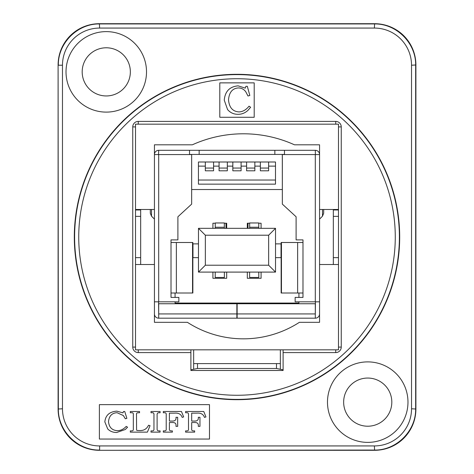<?xml version="1.0" encoding="UTF-8"?>
<svg xmlns="http://www.w3.org/2000/svg" width="474" height="474" viewBox="0 0 474 474"><rect width="100%" height="100%" fill="white"/><g stroke="black" fill="none" stroke-linecap="round" stroke-linejoin="round"><path stroke-width="0.71" d="M338.489 264.522L338.489 349.842L135.511 349.842L135.511 124.158L338.489 124.158L338.489 264.522L319.565 264.522L319.565 322.32L299.402 322.32A103.208 103.208 0 0 1 187.402 322.32L154.435 322.32L154.435 264.522L135.511 264.522M135.511 209.478L154.435 209.478L154.435 144.801L192.355 144.801A123.85 123.85 0 0 1 294.449 144.801L319.565 144.801L319.565 209.478L338.489 209.478M193.653 363.605L280.347 363.605M140.671 209.97L135.511 209.97M333.329 209.97L338.489 209.97M154.435 209.478L154.435 264.522M150.305 209.478L150.305 213.27L151.514 216.191L154.435 219.112M315.299 313.924L315.299 318.19L237.136 318.19L237.136 313.924L315.299 313.924L315.299 303.745L237.136 303.745L237.136 313.924M154.435 313.924A4.266 4.266 0 0 0 158.701 318.19L237.136 318.19M226.602 228.332L226.602 223.236M154.571 153.493L154.435 153.055M315.299 154.571L282.344 154.571L282.344 204.11L296.102 216.772L296.102 239.891L302.987 239.891L302.987 297.411L295.142 297.411L295.142 301.814L315.299 301.814L315.299 154.571L319.565 154.571A4.266 4.266 0 0 0 315.299 150.305L315.406 154.571M302.987 293.009L281.141 293.009L281.141 242.504L281.449 242.504L281.449 293.009M315.299 301.814L319.565 301.814M315.299 314.061L315.441 301.814M236.864 313.924L236.864 303.745L158.701 303.745L158.701 313.924L236.864 313.924L236.864 318.19M315.299 150.305L284.477 150.305L284.477 154.435L189.523 154.435L189.523 150.305L158.701 150.305A4.266 4.266 0 0 0 154.435 154.571L158.701 154.571L158.701 301.814L154.435 301.814M158.701 314.061L158.559 301.814M192.551 242.504L192.551 293.009L192.859 293.009L192.859 242.504L171.013 242.504L171.013 239.891L177.898 239.891L177.898 216.772L191.656 204.11L191.656 154.571L158.701 154.571M158.701 301.814L178.858 301.814L178.858 297.411L171.013 297.411L171.013 293.009L192.551 293.009M199.157 154.435L199.157 150.305L189.523 150.305M274.843 154.435L274.843 150.305L199.157 150.305M302.987 242.504L281.449 242.504M319.565 209.478L319.565 264.522M158.701 318.19L158.701 313.924M284.477 150.305L274.843 150.305M315.299 318.19A4.266 4.266 0 0 0 319.565 313.924M150.305 213.27L151.514 216.191L151.514 209.478M322.486 209.478L322.486 216.191L323.695 213.27L322.486 216.191L319.565 219.112M323.695 213.27L323.695 209.478M158.701 150.305L158.523 154.571M175.072 301.814L175.072 303.052L298.928 303.052L298.928 301.814M298.928 297.411L298.928 293.009M282.308 154.435L282.344 189.523M175.072 293.009L175.072 297.411M281.035 243.879L281.035 257.643M192.965 257.643L192.965 243.879M248.009 228.332L248.009 223.236M225.991 223.236L225.991 228.332M247.327 223.236L247.327 228.332M219.077 162.001L219.077 166.131L213.573 166.131L213.573 162.001L232.835 162.001L232.835 166.131L227.33 166.131L227.33 162.001M227.33 166.131L227.33 168.057L219.077 168.057L219.077 166.131M213.573 166.131L213.573 168.057L205.313 168.057L205.313 166.131L198.434 166.131L198.434 180.031L275.495 180.031L275.495 166.131L268.616 166.131L268.616 168.057L260.362 168.057L260.362 166.131L254.858 166.131L254.858 168.057L246.599 168.057L246.599 166.131L241.094 166.131L241.094 168.057L232.835 168.057L232.835 166.131M232.835 162.001L275.495 162.001L275.495 166.131M254.858 166.131L254.858 162.001M268.616 166.131L268.616 162.001M282.308 189.523L191.656 189.523M198.434 166.131L198.434 162.001L213.573 162.001M275.495 180.031L275.495 184.155L198.434 184.155L198.434 180.031M260.362 162.001L260.362 166.131M246.599 162.001L246.599 166.131M241.094 166.131L241.094 162.001M205.313 162.001L205.313 166.131M219.077 168.057L219.077 170.806L227.33 170.806L227.33 168.057M232.835 168.057L232.835 170.806L241.094 170.806L241.094 168.057M246.599 168.057L246.599 170.806L254.858 170.806L254.858 168.057M260.362 168.057L260.362 170.806L268.616 170.806L268.616 168.057M205.313 168.057L205.313 170.806L213.573 170.806L213.573 168.057M212.915 272.094L212.915 278.285L226.679 278.285L226.679 272.094M198.47 243.879L192.859 243.879M192.859 257.643L198.47 257.643M275.53 257.643L281.141 257.643M281.141 243.879L275.53 243.879M215.255 223.236L212.915 223.236L212.915 228.332M226.679 228.332L226.679 223.236L224.338 223.236M261.085 228.332L261.085 223.236L258.745 223.236M249.662 223.236L247.321 223.236L247.321 228.332M247.321 272.094L247.321 278.285L261.085 278.285L261.085 272.094M268.651 265.209L268.651 235.211L205.349 235.211L205.349 265.209L268.651 265.209L275.53 272.094L198.47 272.094L198.47 228.332L275.53 228.332L275.53 272.094M205.349 265.209L198.47 272.094M198.47 228.332L205.349 235.211M268.651 235.211L275.53 228.332M258.745 228.332L258.745 222.964L249.662 222.964L249.662 228.332M258.786 272.094L258.786 277.456L249.614 277.456L249.614 272.094M224.386 272.094L224.386 277.456L215.214 277.456L215.214 272.094M224.338 228.332L224.338 222.964L215.255 222.964L215.255 228.332M276.496 363.605L276.496 368.494L197.504 368.494L197.504 363.605M374.371 445.933L374.614 450.3L99.386 450.3L374.371 450.057C396.442 450.519 416.119 430.842 415.657 408.778L415.657 65.222C416.119 43.158 396.442 23.481 374.371 23.943L99.629 23.943C77.558 23.481 57.881 43.158 58.343 65.222L62.473 65.222A37.156 37.156 -135 0 1 99.629 28.067L374.371 28.067A37.156 37.156 -45 0 1 411.527 65.222L411.527 408.778A37.156 37.156 45 0 1 374.371 445.933L99.629 445.933A37.156 37.156 135 0 1 62.473 408.778L62.473 65.222M62.473 408.778L58.101 409.021A41.285 41.285 135 0 0 99.386 450.3M58.101 409.021L58.101 64.979L58.343 408.778C57.881 430.842 77.558 450.519 99.629 450.057L99.629 445.933M99.629 28.067L99.386 23.7A41.285 41.285 -135 0 0 58.101 64.979M99.386 23.7L374.614 23.7L374.371 28.067M411.527 65.222L415.899 64.979A41.285 41.285 -45 0 0 374.614 23.7M415.899 64.979L415.899 409.021L411.527 408.778M374.614 450.3A41.285 41.285 45 0 0 415.899 409.021M193.653 349.842L193.653 369.258L197.504 368.494M280.347 349.842L280.347 369.258L276.496 368.494M283.114 349.842L283.114 370.484L190.886 370.484L190.886 349.842M219.8 117.279L219.8 82.873L254.2 82.873L254.2 117.279L219.8 117.279M399.695 237A162.695 162.695 0 0 1 155.656 377.897A162.695 162.695 0 0 1 155.656 96.103A162.695 162.695 0 0 1 399.695 237M249.828 95.481L247.321 86.315L245.899 86.315L245.277 88.134L238.108 85.847C229.647 86.618 225.032 91.387 224.261 100.162L227.567 109.553C230.246 112.717 233.718 114.305 237.978 114.305C241.758 114.341 245.094 113.013 247.985 110.329L250.627 107.266L249.051 106.176C246.077 109.891 242.706 111.805 238.932 111.905C232.633 111.497 229.161 107.456 228.521 99.789C229.191 92.24 232.497 88.288 238.44 87.933C241.544 88.028 243.98 89.296 245.745 91.731L247.985 95.991L249.828 95.481M183.663 416.924L181.465 411.497L163.317 411.497L163.317 412.741L164.117 412.741C165.675 412.57 166.374 413.245 166.214 414.756L166.214 428.792C166.421 430.386 165.651 431.085 163.903 430.89L163.317 430.89L163.317 432.14L172.358 432.14L172.358 430.89L171.724 430.89C170 431.026 169.224 430.38 169.396 428.94L169.396 422.518L171.973 422.518C174.894 422.387 176.239 423.406 176.002 425.563L176.002 426.363L177.667 426.363L177.667 417.304L176.002 417.304L176.002 417.855C176.233 420.136 174.811 421.208 171.724 421.066L169.396 421.066L169.396 413.144L174.503 413.144C178.508 412.789 181.068 414.211 182.182 417.404L183.663 416.924M139.534 412.741L139.534 411.497L130.326 411.497L130.326 412.741L131.073 412.741C132.833 412.493 133.579 413.198 133.324 414.857L133.324 428.893C133.508 430.398 132.761 431.067 131.073 430.89L130.326 430.89L130.326 432.14L147.402 432.14L150.051 425.676L148.54 425.231C146.75 428.952 143.8 430.73 139.682 430.558L137.033 430.475L136.583 430.09L136.5 414.489C136.328 413.204 137.057 412.617 138.681 412.741L139.534 412.741M126.878 418.37L124.733 411.497L123.501 411.497L122.95 412.86L116.776 411.148C109.488 411.722 105.512 415.301 104.837 421.884L107.705 428.923C109.998 431.299 112.99 432.489 116.675 432.489L125.296 429.509L127.577 427.21L126.214 426.393C123.661 429.177 120.752 430.611 117.493 430.688C112.06 430.38 109.067 427.352 108.516 421.599C109.097 415.941 111.947 412.978 117.072 412.712L123.364 415.556L125.296 418.755L126.878 418.37M160.088 412.741L160.088 411.497L150.999 411.497L150.999 412.741L151.751 412.741C153.416 412.493 154.157 413.257 153.961 415.04L153.961 428.656C154.157 430.345 153.416 431.091 151.751 430.89L150.999 430.89L150.999 432.14L160.088 432.14L160.088 430.89L159.388 430.89C157.724 431.067 156.965 430.327 157.107 428.656L157.107 415.36C156.959 413.393 157.718 412.522 159.388 412.741L160.088 412.741M205.953 416.924L203.755 411.497L185.607 411.497L185.607 412.741L186.406 412.741C187.965 412.57 188.664 413.245 188.504 414.756L188.504 428.792C188.711 430.386 187.941 431.085 186.193 430.89L185.607 430.89L185.607 432.14L194.648 432.14L194.648 430.89L194.014 430.89C192.29 431.026 191.514 430.38 191.686 428.94L191.686 422.518L194.263 422.518C197.184 422.387 198.529 423.406 198.292 425.563L198.292 426.363L199.957 426.363L199.957 417.304L198.292 417.304L198.292 417.855C198.523 420.136 197.101 421.208 194.014 421.066L191.686 421.066L191.686 413.144L196.793 413.144C200.798 412.789 203.358 414.211 204.472 417.404L205.953 416.924M99.386 439.048L99.386 404.648L209.478 404.648L209.478 439.048L99.386 439.048M280.347 369.258L283.114 369.815M190.886 369.815L193.653 369.258M327.481 402.136A40.254 40.254 0 0 1 387.856 367.279A40.254 40.254 0 0 1 387.856 436.992A40.254 40.254 0 0 1 327.481 402.136M66.016 71.864A40.254 40.254 0 0 1 126.392 37.008A40.254 40.254 0 0 1 126.392 106.721A40.254 40.254 0 0 1 66.016 71.864M343.65 402.136A24.085 24.085 0 0 0 367.735 426.215A24.085 24.085 0 0 0 391.814 402.136A24.085 24.085 0 0 0 367.735 378.051A24.085 24.085 0 0 0 343.65 402.136M82.186 71.864A24.085 24.085 0 0 0 106.265 95.949A24.085 24.085 0 0 0 130.35 71.864A24.085 24.085 0 0 0 106.265 47.785A24.085 24.085 0 0 0 82.186 71.864M135.511 216.357L140.671 216.357L140.671 257.643L135.511 257.643M140.671 209.478L140.671 216.357M140.671 257.643L140.671 264.522M333.329 264.522L333.329 209.478M338.489 257.643L333.329 257.643M333.329 216.357L338.489 216.357M319.429 153.055L319.429 153.493M297.636 242.504L297.636 293.009M176.364 242.504L176.364 293.009M171.013 242.504L171.013 293.009M258.745 227.242L249.662 227.242M224.338 227.242L215.255 227.242M138.26 124.158L138.26 121.403A5.504 5.504 0 0 0 132.756 126.908L132.756 347.092A5.504 5.504 0 0 0 138.26 352.597L190.886 352.597M135.511 126.908L132.756 126.908M78.737 237A158.263 158.263 0 0 1 316.134 99.937A158.263 158.263 0 0 1 316.134 374.063A158.263 158.263 0 0 1 78.737 237M74.608 237A162.392 162.392 0 0 0 237 399.392A162.392 162.392 0 0 0 399.392 237A162.392 162.392 0 0 0 237 74.608A162.392 162.392 0 0 0 74.608 237M283.114 352.597L335.74 352.597A5.504 5.504 0 0 0 341.244 347.092L341.244 126.908A5.504 5.504 0 0 0 335.74 121.403L138.26 121.403M138.26 349.842L138.26 352.597M135.511 347.092L132.756 347.092M335.74 124.158L335.74 121.403M338.489 126.908L341.244 126.908M338.489 347.092L341.244 347.092M335.74 349.842L335.74 352.597"/></g></svg>
